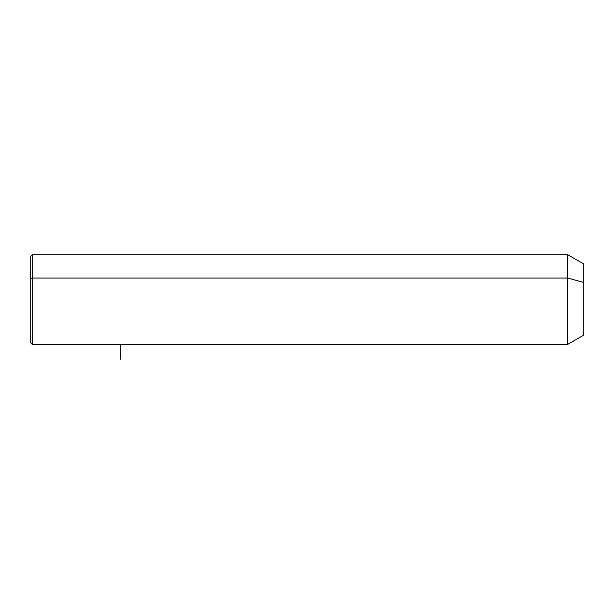 <?xml version="1.0" encoding="UTF-8"?>
<svg xmlns="http://www.w3.org/2000/svg" width="614" height="614" viewBox="0 0 614 614"><rect width="100%" height="100%" fill="white"/><g stroke="black" fill="none" stroke-linecap="round" stroke-linejoin="round"><path stroke-width="0.92" d="M30.7 278.771L32.197 278.05L32.197 344.339L30.7 342.842L30.7 256.222L32.197 254.726L567.781 254.726L583.3 263.69L583.3 282.348L567.781 278.05L583.3 282.348L583.3 335.374L567.781 344.339L567.781 254.726L567.781 344.339L32.197 344.339L32.197 278.05L567.781 278.05L32.197 278.05L32.197 254.726L32.197 278.05L30.7 278.771L30.7 320.301M583.3 316.717L583.3 282.348M120.313 344.339L120.313 359.274"/></g></svg>
